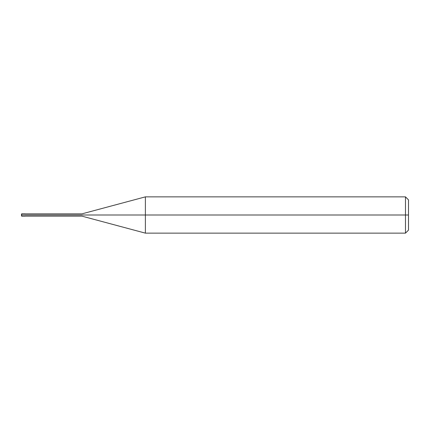 <?xml version="1.0" encoding="UTF-8"?>
<svg xmlns="http://www.w3.org/2000/svg" width="430" height="430" viewBox="0 0 430 430"><rect width="100%" height="100%" fill="white"/><g stroke="black" fill="none" stroke-linecap="round" stroke-linejoin="round"><path stroke-width="0.64" d="M24.677 215C24.677 216.559 24.677 216.559 24.677 215C24.677 213.441 24.677 213.441 24.677 215L21.801 215C21.801 213.441 21.801 213.441 21.801 215L21.5 215C21.5 213.844 21.5 213.844 21.5 215C21.5 216.156 21.5 216.156 21.5 215L21.801 215C21.801 213.441 21.801 213.441 21.801 215C21.801 216.559 21.801 216.559 21.801 215C21.801 216.559 21.801 216.559 21.801 215L24.677 215C24.677 216.559 24.677 216.559 24.677 215C24.677 213.441 24.677 213.441 24.677 215C24.677 213.441 24.677 213.441 24.677 215C24.677 216.559 24.677 216.559 24.677 215L25.128 215C25.128 213.441 25.128 213.441 25.128 215L24.677 215M408.5 215L408.5 230.114L408.5 199.885L408.5 215L405.479 215L405.479 196.859L405.479 215L145.383 215L145.383 196.859L145.383 215L81.969 215C81.969 213.517 81.969 213.517 81.969 215L25.128 215C25.128 213.441 25.128 213.441 25.128 215C25.128 216.559 25.128 216.559 25.128 215C25.128 216.559 25.128 216.559 25.128 215L81.969 215C81.969 213.517 81.969 213.517 81.969 215C81.969 216.483 81.969 216.483 81.969 215C81.969 216.483 81.969 216.483 81.969 215L145.383 215L145.383 196.859L145.383 233.141L145.383 215L145.383 233.141L145.383 215L405.479 215L405.479 196.859L405.479 233.141L405.479 215L405.479 233.141L405.479 215L408.5 215L408.5 230.114L408.5 215M21.5 214.102L21.5 215L21.801 213.791L25.128 213.791M21.5 215.898L21.5 215L21.801 216.209L25.128 216.209M25.128 213.85L81.969 213.85L145.383 196.859L405.479 196.859L408.5 199.885M25.128 216.15L81.969 216.15L145.383 233.141L405.479 233.141L408.5 230.114"/></g></svg>
